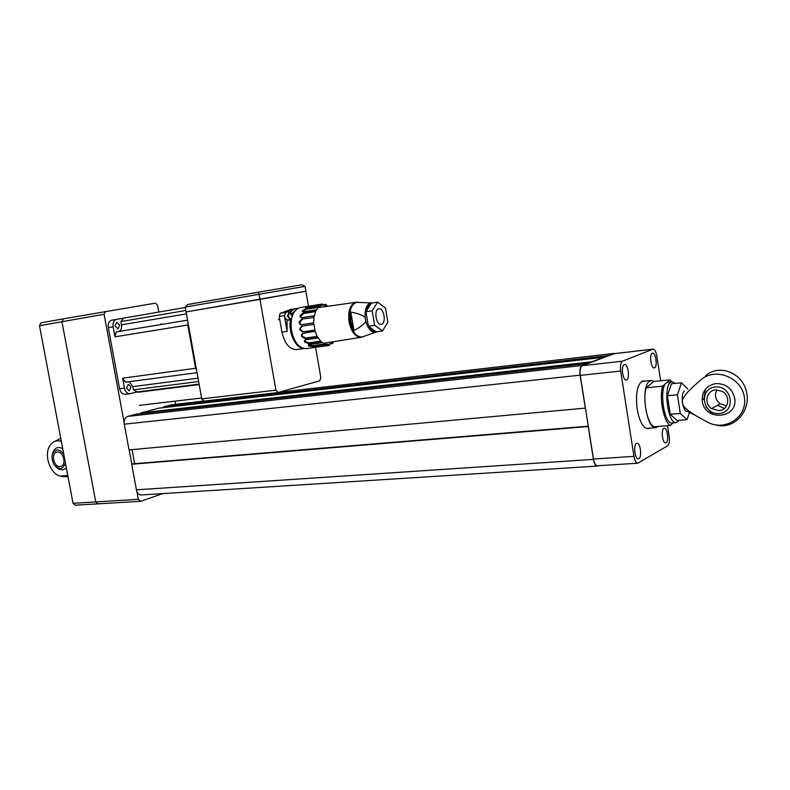 <?xml version="1.0" encoding="UTF-8"?>
<svg xmlns="http://www.w3.org/2000/svg" width="790" height="790" viewBox="0 0 790 790"><rect width="100%" height="100%" fill="white"/><g stroke="black" fill="none" stroke-linecap="round" stroke-linejoin="round"><path stroke-width="1.19" d="M175.587 404.312L175.015 401.162M161.071 324.483L160.933 323.712M158.82 312.07L157.605 305.384L155.442 303.143L63.368 318.844L61.966 321.737L104.092 314.272L105.475 311.309M104.092 314.272L124.129 422.561M129.175 449.875L131.831 464.204M136.858 491.37L138.329 499.339L95.748 501.926L98.039 503.842L140.6 501.314L138.329 499.339M140.6 501.314L162.73 493.612M73.035 503.309L75.336 505.195L98.039 503.842L95.748 501.926L61.966 321.737L95.748 501.926L73.035 503.309L39.5 325.727L61.966 321.737L63.368 318.844L40.922 322.863L39.5 325.727M588.432 363.37L136.127 414.177L127.634 416.429C124.939 417.555 123.823 420.142 124.277 424.191L129.037 449.895L585.43 408.104M588.402 363.124L582.151 365.474C580.196 366.748 579.514 369.977 580.117 375.161L585.331 408.154M132.049 449.619L134.656 463.75M588.293 426.235L132.819 463.898L131.693 464.253L136.423 489.83C137.203 493.098 138.773 494.817 141.153 494.975L141.351 494.965M588.343 426.521L131.693 464.253M588.244 426.57L593.418 459.365C594.218 463.552 595.502 465.794 597.289 466.08L598.307 465.715M203.929 401.024L171.845 404.747L163.51 406.929L163.639 407.61M615.212 353.535L608.359 355.599L163.51 406.929M605.031 357.11L158.869 408.154L140.976 412.894L141.104 413.614M604.992 356.863L591.957 361.781L140.976 412.894M649.607 428.141L647.859 428.703C643.03 427.983 639.456 421.406 637.145 408.983C635.417 392.709 637.431 383.348 643.188 380.889L644.857 381.145M638.863 458.595L638.271 458.763C634.864 459.217 633.205 444.79 636.503 443.417L637.046 443.269C640.453 442.785 642.142 457.104 638.863 458.595M666.079 442.785L665.585 442.933C662.484 443.407 660.845 429.572 663.857 428.328L664.311 428.2C667.412 427.696 669.071 441.442 666.079 442.785M626.628 379.891L626.273 379.98C622.718 380.74 620.723 365.563 624.248 364.575L624.564 364.496C628.109 363.716 630.134 378.785 626.628 379.891M654.564 367.844L654.268 367.923C651.039 368.654 649.113 354.147 652.323 353.258L652.58 353.199C655.799 352.439 657.754 366.846 654.564 367.844M667.52 425.662L669.14 436.238C669.713 441.156 669.209 444.355 667.609 445.827L637.698 463.216C635.99 462.92 634.745 460.629 633.955 456.353L620.673 371.033C620.061 365.75 620.683 362.462 622.54 361.178L653.034 349.141L614.324 353.634L582.289 365.691C580.334 366.965 579.653 370.194 580.255 375.378L593.478 459.059C594.278 463.256 595.561 465.488 597.349 465.774L597.507 465.764M653.034 349.141C654.752 349.328 656.026 351.659 656.846 356.142L660.638 380.8M654.169 381.452L651.306 380.484L649.281 381.382C640.246 387.386 646.309 429.424 655.917 427.637L658.485 426.383M646.151 387.791L653.656 381.511L669.92 379.862L662.593 386.172L646.151 387.791C642.438 399.839 647.336 423.993 653.992 426.748L670.414 425.435L673.129 422.848M662.593 386.172C658.998 398.298 663.876 422.64 670.414 425.435M672.004 381.817L669.92 379.862M52.505 453.796C54.273 447.9 57.68 446.182 62.716 448.631M61.334 441.343C56.475 439.912 52.604 441.413 49.74 445.846C43.806 454.862 49.948 473.259 59.862 476.123L67.772 475.412M66.4 468.144L62.617 470.03L56.752 467.621L59.813 469.606L56.08 467.009M65.412 462.94C62.943 469.655 59.141 470.218 54.006 464.639C50.609 457.114 51.577 452.216 56.929 449.954C59.615 449.856 61.906 451.376 63.832 454.536M57.324 452.008C63.22 451.06 66.765 464.411 61.107 466.278L60.07 466.535C54.105 467.413 50.669 453.954 56.406 452.216L57.324 452.008M734.69 398.209C738.452 418.996 704.482 421.653 702.29 401.123C701.767 391.356 706.319 385.5 715.947 383.575C725.961 383.584 732.202 388.463 734.69 398.209M686.905 411.383C684.96 411.077 683.498 408.242 682.53 402.89C681.8 396.61 682.422 392.65 684.387 391.01M682.53 402.89C682.066 406.801 690.322 413.17 707.277 421.998C724.865 431.962 747.715 417.238 744.397 397.34C741.8 377.363 715.108 366.975 700.918 379.862C687.024 391.504 680.891 399.177 682.53 402.89M708.837 422.769L707.277 421.998M719.285 413.545C702.419 415.086 698.39 388.492 715.296 386.972C732.33 385.194 736.369 412.301 719.285 413.545M718.851 410.622L711.593 408.637C703.584 403.552 706.457 390.369 715.73 389.904L722.228 391.346C731.175 395.938 728.607 410.287 718.851 410.622M726.593 405.774L720.154 403.799C715.365 399.799 714.269 395.158 716.895 389.865M724.302 408.46L717.508 405.29M672.211 422.917L672.023 422.936C663.432 424.477 658.653 385.194 667.086 382.469L672.063 381.807M679.153 420.359L676.151 422.601C667.619 424.141 662.82 384.789 671.214 382.054L672.122 381.807L675.332 383.407M689.403 412.4L687.063 419.707L680.269 413.407L677.425 394.763L681.444 382.795L687.754 388.986M680.269 413.407L670.226 414.256L677.089 420.527L687.063 419.707M670.226 414.256L667.382 395.701L677.425 394.763M667.382 395.701L671.48 383.782L681.444 382.795M119.645 325.164L116.673 322.281L115.034 325.994L117.996 328.867L119.645 325.164M131.051 387.06L128.306 384.296L126.499 388.137L129.224 390.902L131.051 387.06M196.522 369.769L195.604 368.268L187.803 325.006L114.965 336.826L116.16 331.938L118.5 331.514C120.91 330.654 121.897 328.433 121.482 324.838L120.88 321.579L123.467 318.173L185.304 307.488M120.88 321.579L185.838 310.47M116.16 331.938L187.586 320.147M187.803 325.006L188.139 323.228M199.11 384.108L137.035 391.959L133.451 389.855L198.645 381.511M133.451 389.855L132.858 386.626L129.155 381.718M137.035 391.959L129.896 393.677C127.19 393.716 125.373 391.87 124.445 388.147L122.608 378.193L125.432 382.212L197.046 372.673M122.608 378.193L195.604 368.268M129.817 393.687L125.057 394.289C122.351 394.319 120.534 392.482 119.606 388.779L108.299 327.623C107.835 323.663 108.931 321.204 111.568 320.236L123.467 318.173M114.965 336.826L113.118 326.813C112.654 322.834 113.75 320.365 116.387 319.407L116.535 319.377M201.766 398.871L204.037 401.132L278.149 392.531L275.927 390.151L201.766 398.871L186.104 311.922L305.878 291.204L308.485 306.244M275.927 390.151L259.071 294.285L305.039 286.375L301.81 284.805L258.291 292.191L259.071 294.285L185.225 307.073L187.793 304.476L258.291 292.191M315.595 347.324L320.839 377.63L319.752 380.8L278.149 392.531M190.074 304.091L192.888 303.607M252.741 293.169L255.763 292.646M185.225 307.073L186.104 311.922L259.969 299.361L305.878 291.204L305.039 286.375M255.121 292.893L253.314 293.209M192.276 303.844L190.597 304.13M291.846 313.818L297.524 308.564M304.051 348.558L296.724 349.575C289.614 349.634 284.686 343.808 281.931 332.106L287.086 331.336L287.007 320.355L291.362 319.683M292.715 314.766L292.409 313.729M287.935 320.217L288.439 319.841M303.538 348.449C295.45 348.252 288.014 332.165 290.453 319.822M290.384 312.03L294.226 309.058L286.059 312.188M284.459 316.257L285.733 312.307M287.086 331.336L284.558 316.839M281.931 332.106L279.186 316.405L280.203 313.284L290.799 309.473M286.227 312.159L286.118 312.168C283.62 315.368 284.074 317.975 287.481 319.99L287.491 319.99M381.382 324.285L381.274 324.305C376.109 325.648 373.512 309.581 378.775 308.86L378.815 308.851C383.979 307.468 386.626 323.436 381.382 324.285M377.64 302.145L371.428 303.123L365.948 311.764L368.407 326.25L376.297 331.869L382.518 330.98L387.841 322.251L385.431 307.952L377.64 302.145L372.189 310.796L365.948 311.764M372.189 310.796L374.657 325.332L368.407 326.25M374.657 325.332L382.518 330.98M350.898 321.639L350.79 312.02C358.611 313.62 363.4 315.477 365.168 317.6L365.76 321.096C364.792 323.633 360.852 326.803 353.959 330.585L350.898 321.639M353.959 330.585L350.79 312.02M300.437 307.547L299.844 307.646C292.853 310.342 290.068 318.024 291.49 330.694C294.295 342.663 299.301 348.627 306.49 348.578L314.993 347.403M332.916 341.793L333.192 342.85L332.501 343.541L330.289 343.857M332.501 343.541L332.215 342.514L329.242 344.262L329.529 345.299L328.689 345.507L316.988 347.126L316.938 346.454M324.463 344.963L312.741 346.603L308.722 346.03L308.307 345.635L309.413 344.43L321.165 342.781L321.303 341.764L324.611 343.956L324.463 344.963L325.352 345.289L313.63 346.919L312.998 347.541L316.988 347.126M321.165 342.781L320.335 341.971L308.584 343.63L308.939 342.821L305.108 341.369L304.713 340.214M316.82 336.846L305.049 338.545L301.582 336.412L301.504 334.654L302.975 333.42L315.269 331.178L317.471 338.061L305.71 339.749L304.377 341.31L304.752 342.169L308.584 343.63M314.746 331.682L314.341 330.23L302.57 331.968L303.202 331.83L300.249 329.341L301.82 326.191M314.074 317.501L301.671 319.081L314.074 317.501L313.344 324.443L301.454 326.25L299.617 329.469L302.57 331.968M303.854 313.462L303.251 312.86L314.983 310.993L315.585 311.606L303.854 313.462L300.723 316.119L300.822 317.541M315.585 311.606L314.232 316.454L313.63 315.852L301.879 317.689L300.072 316.553L300.121 315.526L303.251 312.86M302.985 311.122L302.738 311.685L302.264 310.825L303.745 311.764L315.477 309.897L315.951 310.776L318.291 307.33L306.579 309.206L302.985 311.122M306.579 309.206L306.105 308.337L302.264 310.825M306.105 308.337L317.817 306.451L318.291 307.33M321.856 305.197L318.824 306.826L318.538 305.779L306.826 307.666L305.641 307.271L321.57 304.16L321.856 305.197L308.367 307.419M322.478 304.891L325.757 304.357L325.835 305.444L322.488 305.078L322.409 303.992L299.844 307.646M310.075 305.987L310.737 305.878M327.603 306.303L325.757 304.357M302.323 319.328L299.766 322.448L300.872 324.71M301.671 319.081L299.114 322.211L299.726 324.048L301.464 324.71L313.235 322.922M302.274 333.676L302.106 335.918L305.572 338.041L317.333 336.343M317.471 338.061L317.827 337.241L320.691 341.152L308.939 342.821M308.525 344.736L312.889 345.595L324.611 343.956M325.352 345.289L325.273 344.193L328.61 344.42L328.689 345.507M320.691 341.152L320.335 341.971M313.423 317.254L313.63 315.852M314.983 310.993L315.477 309.897M317.817 306.451L318.538 305.779M313.344 324.443L313.966 324.315L314.963 330.082L303.202 331.83M314.963 330.082L314.341 330.23M582.151 365.474L127.634 416.429M580.117 375.161L124.277 424.191M588.283 426.166L134.646 463.7M593.418 459.365L136.423 489.83M614.087 353.436L278.751 392.363M203.948 401.053L171.45 404.826M614.037 353.703L652.767 349.219M633.955 456.353L593.478 459.059M580.255 375.378L620.673 371.033M622.54 361.178L582.289 365.691M702.152 399.878L703.851 399.049L705.618 388.937M121.482 324.838L186.45 313.857M132.858 386.626L198.033 378.153M108.299 327.623L113.118 326.813M119.606 388.779L124.445 388.147M280.203 313.284L285.358 312.455M279.186 316.405L284.341 315.585M289.091 309.887L294.226 309.058M289.387 311.685L287.382 316.089L290.355 319.545L291.53 318.775M291.668 318.143C290.266 319.318 289.17 318.577 288.38 315.911L289.703 312.327L292.221 316.128M356.833 302.234L355.668 302.343C350.049 304.565 347.857 311.092 349.071 321.925C351.412 332.195 355.47 337.32 361.267 337.281L361.613 337.212M363.509 336.629L362.491 336.984C356.616 337.34 352.459 332.264 350.039 321.777C348.825 310.993 351.017 304.506 356.596 302.293L358.769 302.303M372.88 302.896L370.846 302.837C366.58 304.397 364.684 309.315 365.168 317.6M365.76 321.096C368.022 328.966 371.379 332.709 375.833 332.313L377.195 331.741M375.902 331.583C373.305 331.859 370.935 330.181 368.812 326.537M368.278 325.519L366.066 312.494M366.224 311.319C367.004 307.014 368.644 304.426 371.152 303.558M310.174 307.083L309.877 306.046M305.049 338.545L305.572 338.041M312.741 346.603L312.889 345.595M597.289 466.08L141.153 494.975M614.373 353.367L278.939 392.314M637.698 463.216L597.349 465.774M641.549 381.481L651.306 380.484M646.279 428.407L655.917 427.637M61.62 476.568L68.029 476.795M60.751 438.243L53.019 442.301M54.708 449.293L52.663 453.391M56.406 452.216L56.979 452.058M705.944 406.702L712.62 414.375L710.536 412.765M662.751 392.986L661.526 393.094M664.805 413.279L663.58 413.377M687.221 411.323L695.832 415.55M715.701 424.892C733.11 430.274 750.984 411.975 746.619 392.413C742.798 372.752 719.394 363.627 705.658 375.645M711.593 408.637L720.154 403.799M676.151 422.601L672.023 422.936M111.568 320.236L116.387 319.407M290.207 309.562L297.968 308.307M286.118 312.168L288.992 311.714C289.772 310.954 290.848 312.099 292.241 315.141L292.32 315.822M287.481 319.99L290.246 319.565M278.386 319.594L279.709 319.387M139.425 405.359L201.618 398.022M137.776 392.304L199.189 384.562M372.712 302.925L355.688 302.333L317.985 307.666M361.267 337.281L377.087 331.76M361.109 337.31L323.347 343.314M300.674 317.146L300.072 316.553M299.726 324.048L300.378 324.295M301.504 334.654L302.027 334.15M304.377 341.31L304.733 340.51M308.307 345.635L308.436 344.815M328.136 344.489L325.322 344.875"/></g></svg>
